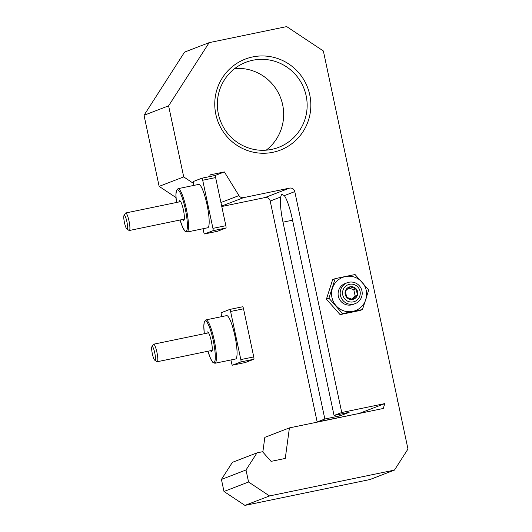 <?xml version="1.0" encoding="UTF-8"?>
<svg xmlns="http://www.w3.org/2000/svg" width="532" height="532" viewBox="0 0 532 532"><rect width="100%" height="100%" fill="white"/><g stroke="black" fill="none" stroke-linecap="round" stroke-linejoin="round"><path stroke-width="0.8" d="M334.056 415.459L349.132 412.34L339.915 415.884L324.839 419.003L317.158 421.962L270.203 201.063L280.65 197.046L281.601 194.227L284.334 195.623A26.846 4.874 78.3 0 1 292.214 218.619L334.056 415.459L341.737 412.506L294.781 191.606A4.475 4.396 -111 0 0 289.541 188.122L243.616 197.625A4.475 4.396 -111 0 1 238.954 195.583L224.364 171.922L210.173 174.862L209.615 176.604M360.171 413.258L317.158 421.962M360.237 413.045L384.816 403.589L341.737 412.506M292.547 220.188L282.997 222.163L324.839 419.003M282.997 222.163A26.846 4.874 78.3 0 1 280.65 197.046M221.778 206.516L264.963 197.578A4.475 4.396 -111 0 1 270.203 201.063M397.264 401.101L396.879 401.095A0.898 0.878 -111 0 1 397.929 401.793L407.971 449.035L394.458 470.095L269.518 495.944L248.564 482.012L246.01 469.982L256.989 452.872L262.529 451.721L271.067 461.37L285.265 458.438L289.415 427.894L383.259 408.476L384.816 403.589M193.402 183.354L183.713 176.91L168.604 105.828L209.149 42.646L286.695 26.6L323.363 50.979L397.743 400.915M394.458 470.095L369.88 479.551L244.939 505.4L269.518 495.944M244.939 505.4L223.985 491.468L248.564 482.012M223.985 491.468L221.432 479.438L246.01 469.982M221.432 479.438L232.411 462.328L256.989 452.872M262.835 452.074L264.836 437.351L289.415 427.894M214.888 175.573L224.364 171.922M175.972 197.558L159.135 186.366L183.713 176.91M159.135 186.366L144.026 115.284L168.604 105.828M144.026 115.284L184.571 52.103L209.149 42.646M252.66 56.931A48.764 47.933 -111 0 1 309.757 94.895A48.764 47.933 -111 0 1 272.929 152.285A48.764 47.933 -111 0 1 215.839 114.327A48.764 47.933 -111 0 1 252.66 56.931M271.726 149.386A45.579 44.801 69 0 0 278.622 147.357A45.579 44.801 69 0 0 304.065 88.731A45.579 44.801 69 0 0 245.884 62.277A45.579 44.801 69 0 0 219.257 117.446A45.579 44.801 69 0 0 271.726 149.386M266.219 150.164A45.579 44.801 69 0 0 280.577 97.768A45.579 44.801 69 0 0 234.798 68.508M339.915 415.884L339.582 414.315M346.691 297.368A6.457 6.344 69 0 0 357.464 295.14A6.457 6.344 69 0 0 350.063 286.788A6.457 6.344 69 0 0 346.691 297.368L352.749 299.41L357.464 295.14L356.121 288.829L350.063 286.788L345.348 291.057L346.691 297.368M340.42 295.413A11.185 10.992 69 0 0 355.203 303.619A11.185 10.992 69 0 0 361.447 289.235A11.185 10.992 69 0 0 340.42 295.413M342.748 294.888A8.991 8.838 69 0 0 357.351 299.815A8.991 8.838 69 0 0 354.119 284.593A8.991 8.838 69 0 0 342.748 294.888M348.699 287.992L353.813 289.714L355.157 296.031L357.464 295.14M355.157 296.031L351.758 299.11M353.813 289.714L356.121 288.829M345.401 276.574A17.809 17.503 -111 0 1 365.803 299.616A17.809 17.503 -111 0 1 336.104 305.76A17.809 17.503 -111 0 1 345.401 276.574M354.139 303.972A11.185 10.992 -111 0 1 338.844 297.933A11.185 10.992 -111 0 1 346.152 283.197M362.485 309.531L368.716 289.98L355.05 274.539L345.374 276.494L335.153 278.655L328.922 298.213L342.588 313.647L362.485 309.531L359.984 310.495L340.081 314.612L342.588 313.647M340.081 314.612L326.415 299.177L332.646 279.619L335.153 278.655M326.415 299.177L328.922 298.213M221.724 316.633L221.379 315.024A2.234 0.406 78.3 0 1 221.299 312.69L229.744 309.438A2.234 0.406 78.3 0 1 229.758 309.431A2.234 0.406 78.3 0 1 230.595 311.479L240.823 359.592A2.234 0.406 78.3 0 1 240.903 361.926L232.457 365.178A2.234 0.406 78.3 0 1 232.444 365.185A2.234 0.406 78.3 0 1 231.606 363.137L230.928 359.958M242.685 306.758L229.758 309.431L242.672 306.764A2.234 0.406 78.3 0 1 242.685 306.758A2.234 0.406 78.3 0 1 243.523 308.806L253.751 356.919A2.234 0.406 78.3 0 1 253.831 359.253L245.378 362.505A2.234 0.406 78.3 0 1 245.372 362.511A2.234 0.406 78.3 0 1 245.358 362.511M205.937 319.898L226.612 315.622A22.145 4.023 78.3 0 1 234.905 335.845A22.145 4.023 78.3 0 1 235.59 358.994L214.908 363.27A22.145 4.023 -101.7 0 0 214.363 340.773A22.145 4.023 -101.7 0 0 205.937 319.898L204.388 321.528L203.803 325.817L204.301 333.717M210.552 350.694A10.068 1.829 -101.7 0 0 211.596 351.619A10.068 1.829 -101.7 0 0 211.35 341.391A10.068 1.829 -101.7 0 0 207.52 331.908A10.068 1.829 -101.7 0 0 206.928 333.172M154.759 352.889A7.029 1.277 -101.7 0 0 151.926 346.638A7.029 1.277 -101.7 0 0 152.305 353.607A7.029 1.277 -101.7 0 0 154.719 360.164A7.029 1.277 -101.7 0 0 154.759 352.889M154.719 360.164L156.893 361.64A8.951 1.623 -101.7 0 0 157.213 361.733A8.951 1.623 -101.7 0 0 156.94 352.377A8.951 1.623 -101.7 0 0 153.588 344.204A8.951 1.623 -101.7 0 0 153.329 344.417L151.926 346.638M193.828 185.409L193.488 183.799A2.234 0.406 78.3 0 1 193.409 181.465L201.854 178.213A2.234 0.406 78.3 0 1 201.867 178.207A2.234 0.406 78.3 0 1 202.705 180.248L212.933 228.368A2.234 0.406 78.3 0 1 213.013 230.702L204.561 233.954A2.234 0.406 78.3 0 1 204.554 233.954A2.234 0.406 78.3 0 1 203.716 231.912L203.038 228.733M201.881 178.207L214.782 175.54A2.234 0.406 78.3 0 1 214.788 175.533A2.234 0.406 78.3 0 1 215.626 177.575L225.854 225.694A2.234 0.406 78.3 0 1 225.934 228.029L217.488 231.28A2.234 0.406 78.3 0 1 217.475 231.28A2.234 0.406 78.3 0 1 217.462 231.28M178.04 188.674L198.722 184.398A22.145 4.023 78.3 0 1 207.008 204.62A22.145 4.023 78.3 0 1 207.693 227.769L187.018 232.045A22.145 4.023 -101.7 0 0 186.466 209.548A22.145 4.023 -101.7 0 0 178.04 188.674L176.498 190.296L175.912 194.592L176.411 202.486A21.253 3.857 -101.7 0 1 180.627 193.721A21.253 3.857 -101.7 0 1 187.39 226.386A21.253 3.857 -101.7 0 1 180.055 220.009L182.709 227.457L184.95 231.167L187.018 232.045M182.662 219.47A10.068 1.829 -101.7 0 0 183.706 220.394A10.068 1.829 -101.7 0 0 183.46 210.167A10.068 1.829 -101.7 0 0 179.63 200.684A10.068 1.829 -101.7 0 0 179.031 201.947M126.869 221.664A7.029 1.277 -101.7 0 0 124.029 215.413A7.029 1.277 -101.7 0 0 124.408 222.383A7.029 1.277 -101.7 0 0 126.829 228.933A7.029 1.277 -101.7 0 0 126.869 221.664M126.829 228.933L128.997 230.416A8.951 1.623 -101.7 0 0 129.323 230.502A8.951 1.623 -101.7 0 0 129.043 221.152A8.951 1.623 -101.7 0 0 125.698 212.98A8.951 1.623 -101.7 0 0 125.432 213.192L124.029 215.413M284.334 195.623L294.781 191.606M264.963 197.578L289.541 188.122M221.684 206.064L243.616 197.625M220.933 202.519L238.954 195.583M243.523 308.806L230.595 311.479M253.751 356.919L240.823 359.592M253.831 359.253L240.903 361.926M245.378 362.505L232.457 365.178L245.372 362.511M207.946 351.233A21.253 3.857 -101.7 0 0 215.28 357.61A21.253 3.857 -101.7 0 0 208.524 324.946A21.253 3.857 -101.7 0 0 204.321 333.71M215.626 177.575L202.705 180.248M225.854 225.694L212.933 228.368M225.934 228.029L213.013 230.702M217.488 231.28L204.561 233.954L217.475 231.28M353.122 304.424L355.203 303.619M345.088 283.549L347.17 282.745M214.908 363.27L212.847 362.398L210.606 358.688L207.926 351.24M208.571 332.833L153.588 344.204M212.195 350.355L157.213 361.733M214.788 175.533L201.867 178.207M180.674 201.608L125.698 212.98M184.298 219.131L129.323 230.502"/></g></svg>
